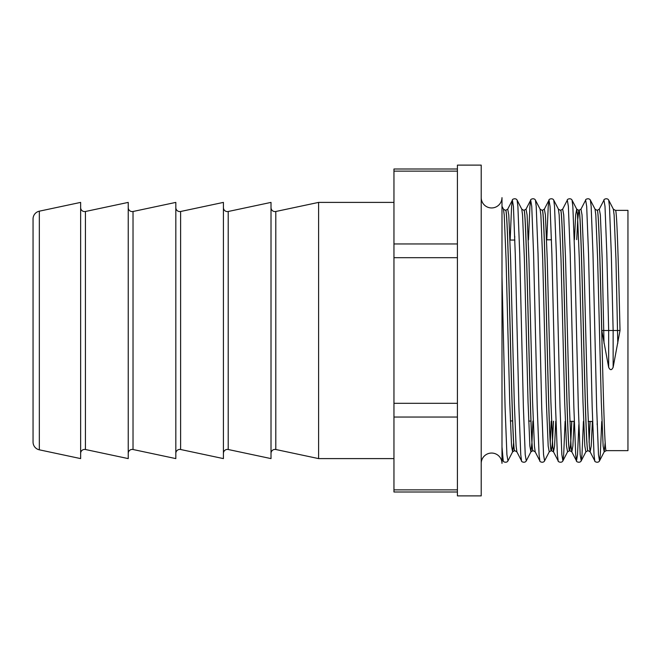 <?xml version="1.0" encoding="UTF-8"?>
<svg xmlns="http://www.w3.org/2000/svg" width="661" height="661" viewBox="0 0 661 661"><rect width="100%" height="100%" fill="white"/><g stroke="black" fill="none" stroke-linecap="round" stroke-linejoin="round"><path stroke-width="0.99" d="M501.988 197.639L501.988 463.361A10.394 10.394 0 0 0 491.602 453.049A10.394 10.394 0 0 0 481.208 463.361L481.208 197.639A10.394 10.394 0 0 0 491.602 207.951A10.394 10.394 0 0 0 501.988 197.639L501.988 463.361M80.642 207.62A3.966 3.966 0 0 0 85.434 211.495L128.234 202.398L128.234 458.602L85.434 449.505L85.434 211.495M80.642 453.38A3.966 3.966 0 0 1 85.434 449.505M128.234 207.62A3.966 3.966 0 0 0 133.026 211.495L175.826 202.398L175.826 458.602L133.026 449.505L133.026 211.495M128.234 453.38A3.966 3.966 0 0 1 133.026 449.505M175.826 207.62A3.966 3.966 0 0 0 180.618 211.495L223.418 202.398L223.418 458.602L180.618 449.505L180.618 211.495M175.826 453.38A3.966 3.966 0 0 1 180.618 449.505M223.418 207.62A3.966 3.966 0 0 0 228.21 211.495L271.01 202.398L271.01 458.602L228.21 449.505L228.21 211.495M223.418 453.38A3.966 3.966 0 0 1 228.21 449.505M271.01 207.62A3.966 3.966 0 0 0 275.802 211.495L318.602 202.398L318.602 458.602L275.802 449.505L275.802 211.495M271.01 453.38A3.966 3.966 0 0 1 275.802 449.505M457.412 491.991L393.956 491.991L393.956 169.009L457.412 169.009M33.05 442.06L33.05 218.94A7.932 7.932 0 0 1 39.33 211.181L80.642 202.398L80.642 458.602L39.33 449.819A7.932 7.932 0 0 1 33.05 442.06M393.956 202.398L318.602 202.398M393.956 458.602L318.602 458.602M481.208 495.882L481.208 165.118L457.412 165.118L457.412 495.882L481.208 495.882M509.995 240.067L514.861 240.034M546.622 239.827L551.489 239.794M510.333 420.933L512.606 420.95M528.66 421.057L530.932 421.074M569.84 421.33L574.277 421.363M588.158 421.454L592.595 421.478M33.05 243.248L33.05 417.752L33.05 243.248M514.787 450.637C511.73 458.073 508.681 202.927 505.624 210.363L505.549 210.363C508.598 202.927 511.655 458.073 514.704 450.637L516.877 451.86L516.101 446.051L514.275 401.913L510.606 259.087L508.78 214.949L507.722 209.14L512.382 200.118L511.597 206.381L510.16 240.067M605.203 442.465L604.187 451.86L606.286 450.637L627.95 450.637L627.95 210.363L615.441 210.363C616.969 208.694 618.489 266.325 620.018 330.5L601.783 330.5L608.665 367.309C610.153 370.441 611.64 370.441 613.135 367.309L620.018 330.5M601.783 330.5C600.254 266.325 598.726 208.694 597.205 210.363L597.123 210.363C600.18 202.927 603.229 458.073 606.286 450.637M583.423 421.421L582.002 454.619L581.209 460.882L585.869 451.86L588.042 450.637C584.993 458.073 581.936 202.927 578.887 210.363L577.772 219.155M587.968 450.637C584.911 458.073 581.862 202.927 578.813 210.363L577.896 216.246L576.731 239.621M571.815 421.346L570.641 444.754L569.732 450.637C566.675 458.073 563.626 202.927 560.569 210.363L560.495 210.363C563.544 202.927 566.601 458.073 569.65 450.637L571.823 451.86L571.046 446.051L569.22 401.913L565.552 259.087L563.726 214.949L562.668 209.14L567.328 200.118C566.75 199.308 570.757 197.565 572.054 200.118L576.714 209.14L575.657 214.949L574.459 239.637M553.505 421.222L552.332 444.754L551.414 450.637C548.366 458.073 545.308 202.927 542.26 210.363L542.177 210.363C545.234 202.927 548.283 458.073 551.34 450.637L553.513 451.86L552.736 446.051L550.902 401.913L547.242 259.087L545.408 214.949L544.35 209.14L549.01 200.118L548.225 206.381L546.796 239.819M533.097 450.637C530.048 458.073 526.999 202.927 523.942 210.363L523.867 210.363C526.916 202.927 529.965 458.073 533.022 450.637L535.195 451.86L534.418 446.051L532.584 401.913L528.924 259.087L527.09 214.949L526.04 209.14L530.692 200.118L529.907 206.381L528.478 239.943M590.124 421.462L589.125 442.465M590.042 421.462L589.083 441.845M571.732 421.346L570.567 444.754L569.691 450.62M553.422 421.222L552.249 444.754L551.373 450.62L549.241 451.86L548.184 446.051L546.358 401.913L542.689 259.087L540.863 214.949L540.087 209.14L542.177 210.363M39.33 211.181L39.33 449.819M457.412 257.683L393.956 257.683M393.956 403.317L457.412 403.317M393.956 489.867L457.412 489.867M457.412 417.05L393.956 417.05M393.956 243.95L457.412 243.95M457.412 171.133L393.956 171.133M608.665 367.309L608.665 330.5L606.831 253.791L605.005 206.381L603.956 200.118C603.386 199.308 607.385 197.565 608.682 200.118L613.342 209.14L615.441 210.363M597.263 421.511L597.164 424.668M592.396 421.478L591.198 446.051L590.141 451.86L594.801 460.882L594.016 454.619L592.182 407.209L588.521 253.791L586.687 206.381L585.638 200.118C585.068 199.308 589.067 197.565 590.372 200.118L595.032 209.14L597.123 210.363M578.846 424.668L577.532 454.619L576.483 460.882L575.698 454.619L573.864 407.209L570.203 253.791L568.369 206.381L567.328 200.118M555.777 421.239L554.562 446.051L553.513 451.86L558.165 460.882L557.38 454.619L555.554 407.209L551.885 253.791L550.059 206.381L549.01 200.118C548.44 199.308 552.439 197.565 553.736 200.118L558.396 209.14L560.495 210.363M535.195 451.86L539.855 460.882L539.07 454.619L537.236 407.209L533.576 253.791L531.741 206.381L530.692 200.118C530.122 199.308 534.129 197.565 535.427 200.118L540.087 209.14M516.877 451.86L521.537 460.882L520.752 454.619L518.918 407.209L515.258 253.791L513.423 206.381L512.382 200.118C511.804 199.308 515.811 197.565 517.109 200.118L521.769 209.14L523.867 210.363M501.988 458.494L503.228 460.882L501.988 446.861M613.135 367.309L613.135 330.5L611.301 253.791L609.467 206.381L608.682 200.118M601.733 421.544L600.312 454.619L599.527 460.882L598.478 454.619L596.652 407.209L592.983 253.791L591.157 206.381L590.372 200.118M574.087 421.363L572.88 446.051L571.823 451.86L576.483 460.882C575.913 461.692 579.912 463.435 581.209 460.882L580.168 454.619L578.334 407.209L574.673 253.791L572.839 206.381L572.054 200.118M565.105 421.297L563.684 454.619L562.899 460.882L561.85 454.619L560.024 407.209L556.355 253.791L554.529 206.381L553.736 200.118M539.855 460.882C539.277 461.692 543.284 463.435 544.581 460.882L543.54 454.619L541.706 407.209L538.046 253.791L536.211 206.381L535.427 200.118M521.537 460.882C520.967 461.692 524.966 463.435 526.272 460.882L525.222 454.619L523.388 407.209L519.728 253.791L517.894 206.381L517.109 200.118M514.745 236.332L514.63 240.034M503.228 460.882C502.649 461.692 506.657 463.435 507.954 460.882L506.904 454.619L505.078 407.209L501.988 276.273M617.787 343.282L615.953 259.087L614.119 214.949L613.342 209.14M594.801 460.882C594.222 461.692 598.23 463.435 599.527 460.882L604.187 451.86L603.129 446.051L601.303 401.913L597.635 259.087L595.809 214.949L595.032 209.14M585.869 451.86L584.82 446.051L582.985 401.913L579.325 259.087L577.491 214.949L576.714 209.14L578.813 210.363M558.165 460.882C557.595 461.692 561.594 463.435 562.899 460.882L567.559 451.86L566.502 446.051L564.668 401.913L561.007 259.087L559.173 214.949L558.396 209.14M551.224 421.206L550.299 441.845M532.915 421.082L531.981 441.845M531.948 442.465L530.923 451.86L529.874 446.051L528.04 401.913L524.38 259.087L522.545 214.949L521.769 209.14M513.63 442.465L512.614 451.86L511.556 446.051L509.722 401.913L506.062 259.087L504.227 214.949L503.451 209.14L505.549 210.363M604.014 343.282L602.188 259.087L600.353 214.949L599.296 209.14L603.956 200.118M588.042 450.637L590.141 451.86L589.364 446.051L587.53 401.913L583.87 259.087L582.035 214.949L580.978 209.14L585.638 200.118M544.581 460.882L549.241 451.86M526.272 460.882L530.923 451.86L533.022 450.637M507.954 460.882L512.614 451.86L514.704 450.637M501.988 206.306L503.451 209.14M567.559 451.86L569.65 450.637M597.205 210.363L599.296 209.14M578.887 210.363L580.978 209.14M560.569 210.363L562.668 209.14M542.26 210.363L544.35 209.14M523.942 210.363L526.04 209.14M505.624 210.363L507.722 209.14"/></g></svg>
